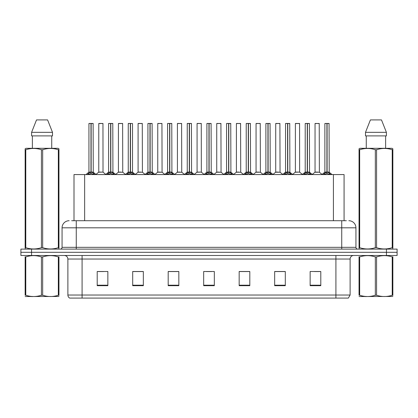 <?xml version="1.0" encoding="UTF-8"?>
<svg xmlns="http://www.w3.org/2000/svg" width="418" height="418" viewBox="0 0 418 418"><rect width="100%" height="100%" fill="white"/><g stroke="black" fill="none" stroke-linecap="round" stroke-linejoin="round"><path stroke-width="0.63" d="M74.002 220.714L74.002 174.572L344.071 174.572L344.071 220.714M350.112 295.03L348.372 298.081L335.915 298.081L335.915 295.03L350.112 295.03L350.112 259.04A3.548 3.548 0 0 1 353.659 255.492M335.915 298.081L69.628 298.081A3.548 3.548 0 0 1 67.888 295.03L67.888 259.04C67.679 256.887 66.499 255.701 64.341 255.492M31.549 249.102L397.1 249.102L397.1 252.3L20.9 252.3L20.9 255.492L31.549 255.492L31.549 252.3L20.9 252.3L20.9 249.102L31.549 249.102L31.549 252.3L397.1 252.3L397.1 255.492L31.549 255.492M320.794 285.693L320.794 271.496L310.146 271.496L310.146 285.693L320.794 285.693M285.306 285.693L285.306 271.496L274.657 271.496L274.657 285.693L285.306 285.693M249.812 285.693L249.812 271.496L239.169 271.496L239.169 285.693L249.812 285.693M107.854 285.693L107.854 271.496L97.206 271.496L97.206 285.693L107.854 285.693M143.343 285.693L143.343 271.496L132.694 271.496L132.694 285.693L143.343 285.693M178.831 285.693L178.831 271.496L168.188 271.496L168.188 285.693L178.831 285.693M214.324 285.693L214.324 271.496L203.676 271.496L203.676 285.693L214.324 285.693M329.457 298.081L88.543 298.081M285.019 271.569L280.515 271.569M275.19 271.569L285.306 271.569M314.514 271.569L319.838 271.569M176.882 271.569L172.373 271.569M132.694 271.569L142.883 271.569M137.559 271.569L133.049 271.569M98.235 271.569L103.559 271.569M245.695 271.569L241.191 271.569M206.372 271.569L211.696 271.569M178.831 271.569L168.188 271.569M249.812 271.569L239.169 271.569M71.818 220.714L346.344 220.714M71.656 220.714L76.264 220.714L76.264 227.81L62.068 227.81L62.068 247.331A1.776 1.776 0 0 1 60.297 249.102M69.169 220.714A7.096 7.096 0 0 0 62.068 227.81M348.831 220.714A7.096 7.096 0 0 1 355.932 227.81L355.932 247.331C356.037 248.407 356.627 248.997 357.703 249.102M87.357 174.656L88.647 173.292L90.972 172.117L90.972 173.355L91.035 171.735L93.486 173.292L94.776 174.656M88.935 123.54L90.972 123.467L88.935 123.54L88.935 172.091L90.972 172.117M90.972 123.467L89.008 123.467M91.39 172.232L93.261 172.226L93.125 123.467L91.155 123.467L91.155 172.091L93.193 172.091L91.155 172.091M90.972 123.54L90.972 172.091L88.935 172.091L85.977 174.572M91.155 123.467L91.155 172.117M90.356 123.467L91.777 123.467M93.486 174.583L91.155 173.355M90.972 173.355L88.647 174.583M91.035 123.467L90.972 172.091M103.021 172.091L102.953 123.467L98.768 123.54L98.768 172.091L100.989 172.091M100.863 123.467L98.836 123.467M101.433 172.091L98.768 172.091L95.978 174.431M107.018 174.656L108.309 173.292L110.634 172.117L110.634 173.355L110.697 171.735L113.147 173.292L114.438 174.656M108.596 123.54L110.639 123.467L108.596 123.54L108.596 172.091L110.634 172.117M110.639 123.467L108.67 123.467M111.052 172.232L112.923 172.226L112.787 123.467L110.817 123.467L110.817 172.091L112.855 172.091L110.817 172.091M110.634 123.54L110.634 172.091L108.596 172.091L105.639 174.572M110.817 123.467L110.817 172.117M110.018 123.467L111.439 123.467M113.147 174.583L110.817 173.355M110.634 173.355L108.309 174.583M110.697 123.467L110.634 172.091M126.68 174.656L127.971 173.292L130.296 172.117L130.296 173.355L130.359 171.735L130.484 173.355L130.421 123.467L132.516 123.54L132.516 172.091L130.479 172.091L132.516 172.091L130.714 172.232L132.809 173.292L134.1 174.656M128.258 123.54L130.301 123.467L128.258 123.54L128.258 172.091L130.296 172.117M130.301 123.467L128.331 123.467M132.516 123.54L130.479 123.467M130.296 123.54L130.296 172.091L128.258 172.091L125.301 174.572M129.679 123.467L131.1 123.467M132.809 174.583L130.484 173.355M130.296 173.355L127.971 174.583M130.359 123.467L130.296 172.091M130.479 123.54L130.479 172.091M146.342 174.656L147.632 173.292L149.957 172.117L149.957 173.355L150.02 171.735L152.471 173.292L153.761 174.656M147.92 123.54L149.963 123.467L147.92 123.54L147.92 172.091L149.957 172.117M149.963 123.467L147.993 123.467M150.375 172.232L152.246 172.226L152.11 123.467L150.14 123.467L150.146 172.091L152.178 172.091L150.146 172.091M149.957 123.54L149.957 172.091L147.92 172.091L144.962 174.572M150.14 123.467L150.146 172.117M149.341 123.467L150.762 123.467M152.471 174.583L150.146 173.355M149.957 173.355L147.632 174.583M150.02 123.467L149.957 172.091M166.003 174.656L167.294 173.292L169.619 172.117L169.619 173.355L169.682 171.735L172.132 173.292L173.423 174.656M167.581 123.54L169.624 123.467L167.581 123.54L167.581 172.091L169.619 172.117M169.624 123.467L167.655 123.467M170.037 172.232L171.908 172.226L171.772 123.467L169.802 123.467L169.807 172.091L171.84 172.091L169.807 172.091M169.619 123.54L169.619 172.091L167.581 172.091L164.624 174.572M169.802 123.467L169.807 172.117M169.003 123.467L170.424 123.467M172.132 174.583L169.807 173.355M169.619 173.355L167.294 174.583M169.682 123.467L169.619 172.091M121.095 172.091L118.362 172.226L122.751 172.226L122.615 123.467L118.43 123.54L118.43 172.091L120.65 172.091M120.525 123.467L118.498 123.467M140.756 172.091L138.024 172.226L142.413 172.226L142.277 123.467L138.092 123.54L138.092 172.091L140.312 172.091M140.187 123.467L138.159 123.467M160.418 172.091L157.685 172.226L162.074 172.226L161.938 123.467L157.753 123.54L157.753 172.091L159.974 172.091M159.169 123.467L157.821 123.467M58.954 296.477L25.148 296.534M58.954 295.458L58.954 295.228C58.954 296.947 58.954 296.947 58.954 295.228L58.327 295.228L58.327 256.929C53.133 255.21 47.918 255.21 42.678 256.929L41.424 256.929C36.23 255.21 31.016 255.21 25.78 256.929L25.148 256.929C25.148 255.21 25.148 255.21 25.148 256.929L25.148 256.694M42.678 256.929L42.678 295.228C47.877 296.947 53.091 296.947 58.327 295.228M42.678 295.228L41.424 295.228L41.424 256.929M58.954 256.699L58.954 256.929C58.954 255.21 58.954 255.21 58.954 256.929L58.327 256.929M58.954 256.929L58.954 295.228M25.78 256.929L25.78 295.228L25.148 295.228L25.148 256.929M25.78 295.228C30.974 296.947 36.188 296.947 41.424 295.228M25.148 295.228C25.148 296.947 25.148 296.947 25.148 295.228M392.852 296.477L359.046 296.534M392.852 295.458L392.852 295.228C392.852 296.947 392.852 296.947 392.852 295.228L392.22 295.228L392.22 256.929C387.026 255.21 381.812 255.21 376.576 256.929L375.322 256.929C370.123 255.21 364.909 255.21 359.673 256.929L359.046 256.929C359.046 255.21 359.046 255.21 359.046 256.929L359.046 256.694M376.576 256.929L376.576 295.228C381.77 296.947 386.984 296.947 392.22 295.228M376.576 295.228L375.322 295.228L375.322 256.929M392.852 256.699L392.852 256.929C392.852 255.21 392.852 255.21 392.852 256.929L392.22 256.929M392.852 256.929L392.852 295.228M359.673 256.929L359.673 295.228L359.046 295.228L359.046 256.929M359.673 295.228C364.867 296.947 370.082 296.947 375.322 295.228M359.046 295.228C359.046 296.947 359.046 296.947 359.046 295.228M58.734 249.102L58.954 247.67L58.327 247.67L58.327 149.743C53.133 148.029 47.918 148.029 42.678 149.743L41.424 149.743C36.23 148.029 31.016 148.029 25.78 149.743L25.148 149.743L25.148 148.771L25.973 148.312L25.148 148.771L25.148 248.114M42.678 149.743L42.678 247.67C47.877 249.389 53.091 249.389 58.327 247.67M42.678 247.67L41.424 247.67L41.424 149.743M25.78 149.743L25.78 247.67C30.974 249.389 36.188 249.389 41.424 247.67M25.78 247.67L25.148 247.67L25.373 249.102M58.954 153.636L58.954 148.771L58.133 148.312L58.954 148.771L58.954 149.743L58.327 149.743M58.133 148.312L25.973 148.312M32.374 135.892L32.374 148.312M51.733 148.312L51.733 135.892L51.733 148.312M47.595 119.919L52.506 132.339L52.506 135.892L31.596 135.892L31.596 132.339L36.512 119.919L31.596 132.339L52.506 132.339L47.595 119.919L36.512 119.919M58.954 248.114L58.954 149.743M392.627 249.102L392.852 247.67L392.22 247.67L392.22 149.743C387.026 148.029 381.812 148.029 376.576 149.743L375.322 149.743C370.123 148.029 364.909 148.029 359.673 149.743L359.046 149.743L359.046 148.771L359.867 148.312L359.046 148.771L359.046 248.114M376.576 149.743L376.576 247.67C381.77 249.389 386.984 249.389 392.22 247.67M376.576 247.67L375.322 247.67L375.322 149.743M359.673 149.743L359.673 247.67C364.867 249.389 370.082 249.389 375.322 247.67M359.673 247.67L359.046 247.67L359.266 249.102M392.852 153.636L392.852 148.771L392.027 148.312L392.852 148.771L392.852 149.743L392.22 149.743M392.027 148.312L359.867 148.312M366.267 135.892L366.267 148.312M385.626 148.312L385.626 135.892M381.488 119.919L386.404 132.339L386.404 135.892L365.494 135.892L365.494 132.339L370.405 119.919L365.494 132.339L386.404 132.339L381.488 119.919L370.405 119.919M392.852 248.114L392.852 149.743M185.665 174.656L186.956 173.292L189.281 172.117L189.281 173.355L189.344 171.735L191.794 173.292L193.085 174.656M187.243 123.54L189.286 123.467L187.243 123.54L187.243 172.091L189.281 172.117M189.286 123.467L187.316 123.467M189.699 172.232L191.569 172.226L191.434 123.467L189.464 123.467L189.469 172.091L191.501 172.091L189.469 172.091M189.281 123.54L189.281 172.091L187.243 172.091L184.286 174.572M189.464 123.467L189.469 172.117M188.664 123.467L190.085 123.467M191.794 174.583L189.469 173.355M189.281 173.355L186.956 174.583M189.344 123.467L189.281 172.091M205.327 174.656L206.617 173.292L208.943 172.117L208.943 173.355L209.005 171.735L211.456 173.292L212.746 174.656M206.905 123.54L208.948 123.467L206.905 123.54L206.905 172.091L208.943 172.117M208.948 123.467L206.978 123.467M209.361 172.232L211.231 172.226L211.095 123.467L209.125 123.467L209.131 172.091L211.163 172.091L209.131 172.091M208.943 123.54L208.943 172.091L206.905 172.091L203.947 174.572M209.125 123.467L209.131 172.117M208.326 123.467L209.747 123.467M211.456 174.583L209.131 173.355M208.943 173.355L206.617 174.583M209.005 123.467L208.943 172.091M224.988 174.656L226.279 173.292L228.604 172.117L228.604 173.355L228.667 171.735L231.117 173.292L232.408 174.656M226.566 123.54L228.609 123.467L226.566 123.54L226.566 172.091L228.604 172.117M228.609 123.467L226.64 123.467M229.022 172.232L230.893 172.226L230.757 123.467L228.787 123.467L228.792 172.091L230.825 172.091L228.792 172.091M228.604 123.54L228.604 172.091L226.566 172.091L223.609 174.572M228.787 123.467L228.792 172.117M227.988 123.467L229.409 123.467M231.117 174.583L228.792 173.355M228.604 173.355L226.279 174.583M228.667 123.467L228.604 172.091M180.08 172.091L177.347 172.226L181.736 172.226L181.6 123.467L177.415 123.54L177.415 172.091L179.636 172.091M178.831 123.467L177.483 123.467M201.33 172.091L201.262 123.467L197.077 123.54L197.077 172.091L199.297 172.091M198.493 123.467L197.144 123.467M199.741 172.091L197.077 172.091L194.292 174.431M219.403 172.091L216.67 172.226L221.059 172.226L220.923 123.467L216.738 123.54L216.738 172.091L218.959 172.091M218.154 123.467L216.806 123.467M244.65 174.656L245.941 173.292L248.266 172.117L248.266 173.355L248.329 171.735L250.779 173.292L252.07 174.656M246.228 123.54L248.271 123.467L246.228 123.54L246.228 172.091L248.266 172.117M248.271 123.467L246.301 123.467M248.684 172.232L250.554 172.226L250.419 123.467L248.449 123.467L248.454 172.091L250.486 172.091L248.454 172.091M248.266 123.54L248.266 172.091L246.228 172.091L243.271 174.572M248.449 123.467L248.454 172.117M247.649 123.467L249.071 123.467M250.779 174.583L248.454 173.355M248.266 173.355L245.941 174.583M248.329 123.467L248.266 172.091M264.312 174.656L265.602 173.292L267.928 172.117L267.928 173.355L267.99 171.735L270.441 173.292L271.731 174.656M265.89 123.54L267.933 123.467L265.89 123.54L265.89 172.091L267.928 172.117M267.933 123.467L265.963 123.467M268.346 172.232L270.216 172.226L270.08 123.467L268.11 123.467L268.116 172.091L270.148 172.091L268.116 172.091M267.928 123.54L267.928 172.091L265.89 172.091L262.932 174.572M268.11 123.467L268.116 172.117M267.311 123.467L268.732 123.467M270.441 174.583L268.116 173.355M267.928 173.355L265.602 174.583M267.99 123.467L267.928 172.091M283.974 174.656L285.264 173.292L287.589 172.117L287.589 173.355L287.652 171.735L290.102 173.292L291.393 174.656M285.551 123.54L287.594 123.467L285.551 123.54L285.551 172.091L287.589 172.117M287.594 123.467L285.625 123.467M288.007 172.232L289.878 172.226L289.742 123.467L287.772 123.467L287.777 172.091L289.81 172.091L287.777 172.091M287.589 123.54L287.589 172.091L285.557 172.091L282.594 174.572M287.772 123.467L287.777 172.117M286.973 123.467L288.394 123.467M290.102 174.583L287.777 173.355M287.589 173.355L285.264 174.583M287.652 123.467L287.589 172.091M303.635 174.656L304.926 173.292L307.251 172.117L307.251 173.355L307.314 171.735L309.764 173.292L311.055 174.656M305.213 123.54L307.256 123.467L305.213 123.54L305.213 172.091L307.251 172.117M307.256 123.467L305.286 123.467M307.669 172.232L309.539 172.226L309.404 123.467L307.434 123.467L307.439 172.091L309.472 172.091L307.439 172.091M307.251 123.54L307.251 172.091L305.218 172.091L302.256 174.572M307.434 123.467L307.439 172.117M306.634 123.467L308.056 123.467M309.764 174.583L307.439 173.355M307.251 173.355L304.926 174.583M307.314 123.467L307.251 172.091M323.297 174.656L324.587 173.292L326.913 172.117L326.913 173.355L326.975 171.735L329.426 173.292L330.716 174.656M324.875 123.54L326.918 123.467L324.875 123.54L324.875 172.091L326.913 172.117M326.918 123.467L324.948 123.467M327.331 172.232L329.201 172.226L329.065 123.467L327.095 123.467L327.101 172.091L329.133 172.091L327.101 172.091M326.913 123.54L326.913 172.091L324.88 172.091L321.917 174.572M327.095 123.467L327.101 172.117M326.296 123.467L327.717 123.467M329.426 174.583L327.101 173.355M326.913 173.355L324.587 174.583M326.975 123.467L326.913 172.091M239.065 172.091L236.332 172.226L240.721 172.226L240.585 123.467L236.4 123.54L236.4 172.091L238.621 172.091M237.816 123.467L236.468 123.467M258.726 172.091L255.994 172.226L260.383 172.226L260.247 123.467L256.062 123.54L256.062 172.091L258.282 172.091M257.478 123.467L256.129 123.467M278.388 172.091L275.655 172.226L280.044 172.226L279.908 123.467L275.723 123.54L275.723 172.091L277.944 172.091M277.144 123.467L275.791 123.467M299.638 172.091L299.57 123.467L295.385 123.54L295.385 172.091L297.606 172.091M296.806 123.467L295.453 123.467M298.05 172.091L295.385 172.091L292.6 174.431M317.711 172.091L314.979 172.226L319.368 172.226L319.232 123.467L315.047 123.54L315.047 172.091L317.267 172.091M316.468 123.467L315.115 123.467M84.645 220.714L84.645 174.572M333.423 220.714L333.423 174.572M335.915 255.492L335.915 259.04L67.888 259.04M350.112 259.04L335.915 259.04L335.915 295.03L82.085 295.03L82.085 298.081M67.888 295.03L82.085 295.03L82.085 255.492M386.451 255.492L386.451 249.102M214.324 285.201L203.676 285.201M178.831 285.201L168.188 285.201M143.343 285.201L132.694 285.201M107.854 285.201L97.206 285.201M249.812 285.201L239.169 285.201M285.306 285.201L274.657 285.201M320.794 285.201L310.146 285.201M76.264 249.102L76.264 247.331L355.932 247.331M62.068 247.331L76.264 247.331L76.264 227.81L341.736 227.81L341.736 249.102M355.932 227.81L341.736 227.81L341.736 220.714M90.737 172.232L88.872 172.226M93.193 123.54L91.155 123.54M93.486 173.292L93.486 174.572M93.857 173.616L93.857 174.572M88.271 173.616L88.271 174.572M88.647 173.292L88.647 174.572M103.027 172.091L98.7 172.226M103.027 123.54L98.768 123.54M110.399 172.232L108.534 172.226M112.855 123.54L110.817 123.54M113.147 173.292L113.147 174.572M113.518 173.616L113.518 174.572M107.933 173.616L107.933 174.572M108.309 173.292L108.309 174.572M130.061 172.232L128.195 172.226M132.809 173.292L132.809 174.572M133.18 173.616L133.18 174.572M127.594 173.616L127.594 174.572M127.971 173.292L127.971 174.572M149.722 172.232L147.857 172.226M152.178 123.54L150.146 123.54M152.471 173.292L152.471 174.572M152.842 173.616L152.842 174.572M147.256 173.616L147.256 174.572M147.632 173.292L147.632 174.572M169.384 172.232L167.519 172.226M171.84 123.54L169.807 123.54M172.132 173.292L172.132 174.572M172.503 173.616L172.503 174.572M166.918 173.616L166.918 174.572M167.294 173.292L167.294 174.572M122.688 123.54L118.43 123.54M142.35 123.54L138.092 123.54M162.012 123.54L157.753 123.54M189.046 172.232L187.18 172.226M191.501 123.54L189.469 123.54M191.794 173.292L191.794 174.572M192.165 173.616L192.165 174.572M186.58 173.616L186.58 174.572M186.956 173.292L186.956 174.572M208.707 172.232L206.842 172.226M211.163 123.54L209.131 123.54M211.456 173.292L211.456 174.572M211.827 173.616L211.827 174.572M206.241 173.616L206.241 174.572M206.617 173.292L206.617 174.572M228.369 172.232L226.504 172.226M230.825 123.54L228.792 123.54M231.117 173.292L231.117 174.572M231.488 173.616L231.488 174.572M225.908 173.616L225.908 174.572M226.279 173.292L226.279 174.572M181.673 123.54L177.415 123.54M201.335 172.091L197.009 172.226M201.335 123.54L197.077 123.54M220.997 123.54L216.738 123.54M248.031 172.232L246.165 172.226M250.486 123.54L248.454 123.54M250.779 173.292L250.779 174.572M251.15 173.616L251.15 174.572M245.57 173.616L245.57 174.572M245.941 173.292L245.941 174.572M267.692 172.232L265.827 172.226M270.148 123.54L268.116 123.54M270.441 173.292L270.441 174.572M270.812 173.616L270.812 174.572M265.231 173.616L265.231 174.572M265.602 173.292L265.602 174.572M287.354 172.232L285.489 172.226M289.81 123.54L287.777 123.54M290.102 173.292L290.102 174.572M290.473 173.616L290.473 174.572M284.893 173.616L284.893 174.572M285.264 173.292L285.264 174.572M307.016 172.232L305.15 172.226M309.472 123.54L307.439 123.54M309.764 173.292L309.764 174.572M310.135 173.616L310.135 174.572M304.555 173.616L304.555 174.572M304.926 173.292L304.926 174.572M326.677 172.232L324.812 172.226M329.133 123.54L327.101 123.54M329.426 173.292L329.426 174.572M329.797 173.616L329.797 174.572M324.216 173.616L324.216 174.572M324.587 173.292L324.587 174.572M240.658 123.54L236.4 123.54M260.32 123.54L256.062 123.54M279.982 123.54L275.723 123.54M299.643 172.091L295.317 172.226M299.643 123.54L295.385 123.54M319.305 123.54L315.047 123.54M93.261 172.226L96.156 174.572M103.089 172.226L105.811 174.431M112.923 172.226L115.817 174.572M132.584 172.226L135.479 174.572M152.246 172.226L155.141 174.572M171.908 172.226L174.802 174.572M118.362 172.226L115.64 174.431M122.751 172.226L125.473 174.431M138.024 172.226L135.301 174.431M142.413 172.226L145.135 174.431M157.685 172.226L154.963 174.431M162.074 172.226L164.796 174.431M32.442 296.43L32.045 296.66M366.335 296.43L365.938 296.66M191.569 172.226L194.464 174.572M211.231 172.226L214.126 174.572M230.893 172.226L233.787 174.572M177.347 172.226L174.63 174.431M181.736 172.226L184.458 174.431M201.398 172.226L204.12 174.431M216.67 172.226L213.953 174.431M221.059 172.226L223.782 174.431M250.554 172.226L253.449 174.572M270.216 172.226L273.111 174.572M289.878 172.226L292.772 174.572M309.539 172.226L312.434 174.572M329.201 172.226L332.096 174.572M236.332 172.226L233.615 174.431M240.721 172.226L243.443 174.431M255.994 172.226L253.277 174.431M260.383 172.226L263.105 174.431M275.655 172.226L272.938 174.431M280.044 172.226L282.767 174.431M299.706 172.226L302.428 174.431M314.979 172.226L312.262 174.431M319.368 172.226L322.09 174.431"/></g></svg>
